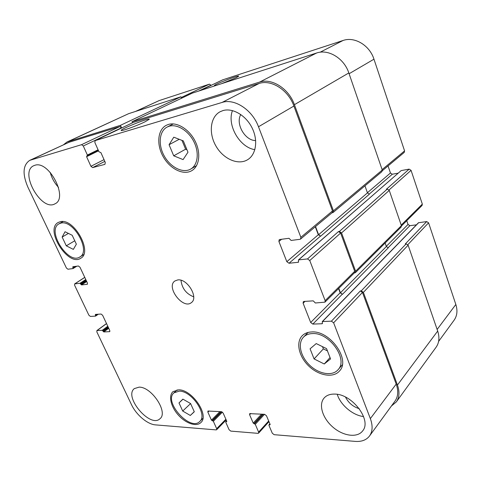 <?xml version="1.0" encoding="UTF-8"?>
<svg xmlns="http://www.w3.org/2000/svg" width="481" height="481" viewBox="0 0 481 481"><rect width="100%" height="100%" fill="white"/><g stroke="black" fill="none" stroke-linecap="round" stroke-linejoin="round"><path stroke-width="0.72" d="M145.034 121.795C136.712 125.89 120.172 131.824 121.2 130.363C121.248 128.758 150.391 117.244 149.266 119.27L145.034 121.795M216.474 85.323L214.346 85.594C214.201 84.446 239.55 74.663 238.72 76.19L236.045 77.796L221.476 83.706M66.288 245.815L62.145 237.049L65.049 231.734L72.192 235.281L76.359 244.174L73.352 249.392L66.288 245.815L74.765 240.783M62.145 237.049L68.428 233.411M190.308 415.464L182.708 411.039L178.998 402.922L182.882 399.128L190.578 403.541L194.3 411.766L190.308 415.464L194.252 411.664M182.708 411.039L190.59 403.577M178.998 402.922L183.008 399.2M324.248 363.991L314.087 358.928L310.077 348.809L316.221 343.584L326.551 348.623L330.561 358.91L324.248 363.991L330.032 357.551M327.429 350.871L323.364 348.887L322.486 346.639M314.087 358.928L323.364 348.887M173.707 155.814L169.071 144.715L173.791 137.187L183.315 140.897L187.975 152.212L183.093 159.596L173.707 155.814L185.618 149.206L181.974 140.38M186.959 149.735L185.618 149.206M169.071 144.715L179.203 139.298M179.245 391.137L173.96 392.821C163.143 401.539 190.296 431.812 199.765 421.464C207.942 414.85 191.727 390.8 179.245 391.137M178.655 389.832C192.117 389.442 209.668 415.428 200.842 422.583C196.368 427.08 185.768 423.43 178.373 415.115C170.899 406.866 168.266 395.827 172.974 391.648L178.655 389.832M60.985 223.1L59.055 223.803C46.17 230.213 68.218 265.145 79.864 256.962C91.222 251.377 73.647 219.57 60.985 223.1M60.323 221.693C73.984 217.839 92.995 252.218 80.742 258.249C68.158 267.111 44.324 229.371 58.267 222.444L60.323 221.693M169.228 126.208L167.256 126.99C159.097 131.06 157.912 144.937 164.34 156.169C170.641 167.466 183.051 173.647 190.789 169.023C197.835 164.989 199.411 152.693 193.915 141.763C188.504 130.802 177.212 123.785 169.228 126.208M168.488 124.417C177.092 121.777 189.298 129.335 195.16 141.18C201.106 152.988 199.417 166.264 191.823 170.635C183.459 175.655 170.046 168.981 163.239 156.77C156.289 144.643 157.564 129.623 166.408 125.234L168.488 124.417M312.295 333.586C308.64 333.724 305.718 334.89 303.535 337.085C297.414 343.248 300.445 356.499 309.716 365.259C318.891 374.122 332.299 376.461 338.017 369.775C348.611 359.403 329.251 332.1 312.295 333.586M311.652 331.956C329.942 330.309 350.902 359.8 339.484 371.013C333.309 378.27 318.795 375.733 308.892 366.155C298.881 356.686 295.611 342.37 302.242 335.714C304.593 333.357 307.732 332.106 311.652 331.956M139.081 387.145C151.545 386.718 168.488 412.349 160.017 418.692C150.433 428.571 123.407 396.819 134.325 388.6L139.081 387.145M222.974 110.582C232.654 107.648 245.875 115.35 252.032 127.796C258.285 140.205 256.157 154.473 247.757 159.626C238.335 165.626 223.406 159.085 216.011 146.158C208.453 133.327 210.161 116.901 220.184 111.706L222.974 110.582M254.852 149.669C239.634 147.396 226.773 125.144 232.461 110.588M240.771 114.514C235.305 123.809 245.009 140.68 255.676 140.578M58.514 187.374C54.503 183.008 51.726 177.994 50.186 172.33M34.812 165.302C48.924 160.005 68.663 198.124 54.996 203.806C41.45 212.103 18.843 171.933 33.772 165.692L34.812 165.302M334.608 394.095C351.978 393.753 372.132 420.208 362.65 430.904C357.347 438.107 343.248 436.129 332.984 427.212C322.631 418.41 318.32 404.749 324.044 398.106C326.467 395.328 329.984 393.993 334.608 394.095M363.582 416.564C352.735 415.368 340.41 404.888 337.277 394.366M345.52 397.102C348.503 402.928 353.09 406.788 359.277 408.688M222.078 102.441C234.536 98.196 252.357 109.878 258.489 126.762L300.859 237.301L300.577 239.051L299.976 239.304L291.113 240.446L288.991 238.293L279.72 239.514L279.172 239.742L278.902 241.468L286.826 261.682L289.009 263.251L298.292 262.283L298.641 259.872L307.509 258.928L309.758 260.528L325.138 300.649L324.952 302.152L315.344 302.994L313.257 300.859L303.962 301.437L303.295 301.713L303.114 303.21L310.678 322.498L312.83 324.092L322.132 323.743L322.523 321.524L331.403 321.17L333.628 322.799L370.352 418.608C372.919 425.691 372.643 431.487 369.516 435.996C366.378 440.043 361.622 441.847 355.255 441.39L274.128 434.686L272.282 433.201L268.927 425.312L268.945 424.879L270.081 424.753L270.094 424.32L266.48 415.794L264.622 414.315L249.657 413.636L249.615 414.742L253.222 423.112L255.279 424.32L258.622 432.094L258.592 433.153L257.984 433.351L230.79 431.102L229.058 429.695L225.739 422.168L225.745 421.741L226.743 421.645L226.755 421.218L223.172 413.095L221.44 411.688L207.906 411.051L207.876 412.139L211.448 420.123L213.354 421.272L216.666 428.685L216.648 429.731L216.137 429.894L155.531 424.885C147.451 424.386 136.177 414.808 131.457 404.581L96.801 331.824L97.096 330.519L102.267 330.315L103.794 331.95L109.716 331.643L109.746 330.411L102.627 315.295L101.082 314.039L95.37 314.424L95.545 316.119L90.386 316.432L88.877 315.193L74.609 285.245L74.657 283.904L79.978 283.285L81.523 284.932L87.32 284.271L87.374 282.912L79.99 267.238L78.433 265.999L72.817 266.751L73.01 268.566L67.923 269.228L66.402 268.007L27.814 186.989C22.27 173.881 22.92 165.001 29.762 160.341L81.542 144.685L83.297 145.971L87.368 155.044L86.592 156.692L90.915 166.306L92.659 167.598L104.924 164.358L105.285 162.47L100.926 152.651L98.96 151.755L94.859 142.526L95.106 140.62L222.078 102.441L259.097 83.478C271.344 79.227 288.353 90.049 293.903 106.036L332.497 210.949L332.185 212.632L300.577 239.051M177.748 279.924C187.271 278.319 198.863 297.649 191.408 302.585C183.159 309.86 165.68 287.085 174.844 281L177.748 279.924M222.655 79.864L343.061 40.482C354.569 36.328 369.63 45.286 373.965 59.187L404.581 150.902L404.22 152.429L382.359 170.701M388.041 165.945L390.458 173.01L392.316 174.218L398.1 173.172M298.394 259.98L401.172 170.587L409.163 169.126L411.069 170.358L422.336 204.112L422.084 205.441L401.473 225.962M406.752 220.707L408.026 224.453L409.866 225.679L416.432 224.837M322.228 321.645L418.458 222.751L426.695 221.579L428.583 222.829L455.838 304.479C457.744 310.576 457.166 315.807 454.118 320.178L438.612 341.402M135.401 111.49L159.115 100.601L209.469 84.139L211.099 85.359M180.988 280.261C181.938 288.311 186.183 293.837 193.711 296.843M369.516 435.996L395.045 401.046C398.172 396.548 398.557 390.903 396.194 384.109L362.47 292.43L360.347 290.921L361.261 290.861L363.389 292.37L397.444 385.028C399.795 391.805 399.416 397.438 396.308 401.93L436.141 347.162C439.213 342.743 439.724 337.379 437.686 331.072L408.122 245.19L406.156 243.861L405.285 243.957L426.695 221.579M338.576 288.594L340.163 292.803L342.52 294.264L388.275 247.829L386.363 246.525L385.131 243.019M324.952 302.152L354.485 272.751L354.695 271.296L340.626 233.057L338.474 231.565L339.394 231.445L341.552 232.936L355.615 271.212L355.405 272.667L401.16 227.032L401.401 225.661L389.261 190.404L387.271 189.093L386.399 189.237L409.163 169.126M315.295 226.749L318.308 234.746L320.689 236.165L369.39 194.174L367.454 192.887L364.965 185.822M333.105 212.494L381.914 171.639L382.263 170.058L348.827 72.938C344.113 58.333 328.385 48.791 316.582 53.012L192.352 93.11L132.01 121.747L259.554 82.107C271.819 77.832 288.859 88.654 294.414 104.672L333.417 210.804L333.105 212.494L331.938 212.842M181.511 98.25L180.922 96.795L128.661 113.66L66.901 142.057L120.454 125.337L121.513 127.778L83.297 145.971M29.762 160.341L68.915 142.322L119.817 126.575L121.513 127.778M133.285 122.439L259.097 83.478M132.467 122.817L132.01 121.747M355.405 272.667L354.202 273.028M315.53 226.551L318.602 234.71L320.689 236.165M63.582 144.697L66.901 142.057M338.792 288.372L340.452 292.785L342.52 294.264M396.308 401.93L391.432 406M120.454 125.337L180.922 96.795M320.136 52.219L343.061 40.482M349.104 73.737L373.965 59.187M382.106 169.619L404.581 150.902M367.4 192.737L390.458 173.01M369.143 194.192L392.316 174.218M389.045 189.959L411.069 170.358M401.208 225.102L422.336 204.112M386.297 246.338L408.026 224.453M388.023 247.835L409.866 225.679M407.84 244.667L428.583 222.829M437.133 329.455L455.838 304.479M135.979 111.303L159.115 100.601M181.217 97.517L209.469 84.139M198.551 91.107L211.021 85.167M200.102 90.608L222.841 79.774M293.903 106.036L258.489 126.762M332.497 210.949L300.859 237.301M281.638 239.261L278.902 241.468M318.308 234.746L286.826 261.682M320.394 236.201L289.009 263.251M340.626 233.057L309.758 260.528M338.474 231.565L307.509 258.928M354.695 271.296L325.138 300.649M305.032 301.371L303.114 303.21M340.163 292.803L310.678 322.498M342.225 294.282L312.83 324.092M362.47 292.43L333.628 322.799M360.347 290.921L331.403 321.17M396.194 384.109L370.352 418.608M250.811 413.474L249.615 414.742M268.681 420.983L258.622 432.094M209.097 410.936L207.876 412.139M225.884 419.24L216.666 428.685M106.548 323.611L97.096 330.519M109.89 331.397L109.427 331.74M84.776 277.399L74.874 283.832M87.482 284.091L87.085 284.355M68.915 142.322L30.862 159.926M119.817 126.575L81.542 144.685M104.034 159.644L90.915 166.306M104.81 161.394L92.659 167.598M133.477 122.348L95.208 140.578M87.326 155.754L98.334 150.343L87.283 155.778M87.368 155.044L98.088 149.789M67.989 141.642L128.661 113.66M73.148 268.482L76.75 266.215M73.112 267.983L75.709 266.354M72.793 267.31L73.954 266.588M81.523 284.932L86.718 281.523M80.91 284.439L86.4 280.844M80.598 283.778L86.087 280.183M79.978 283.285L85.768 279.503M95.665 315.578L97.523 314.261M95.352 314.929L96.182 314.346M103.794 331.95L108.748 328.289M103.181 331.451L108.417 327.585M102.88 330.814L108.117 326.948M102.267 330.315L107.786 326.25M213.354 421.272L222.42 412.127M212.674 420.713L221.621 411.712M212.121 420.677L221.08 411.67M211.448 420.123L219.943 411.598M225.962 421.675L226.647 420.965M255.279 424.32L264.502 414.309M254.551 423.737L263.329 414.237M253.944 423.695L262.722 414.201M253.222 423.112L261.544 414.129M269.829 424.837L270.142 424.482M269.198 424.795L269.943 423.959M397.444 385.028L437.686 331.072M363.389 292.37L408.122 245.19M361.261 290.861L406.156 243.861M322.523 321.524L418.729 222.619M322.132 323.743L322.541 323.322M340.452 292.785L386.363 246.525M355.615 271.212L401.401 225.661M341.552 232.936L389.261 190.404M339.394 231.445L387.271 189.093M298.641 259.872L401.172 170.587M298.292 262.283L298.677 261.947M318.602 234.71L367.454 192.887M333.417 210.804L382.263 170.058M294.414 104.672L348.827 72.938M259.554 82.107L316.582 53.012M86.592 156.692L98.539 150.812M177.206 389.875L173.96 392.821M202.904 418.368L199.765 421.464M63.005 221.591L59.055 223.803M83.688 254.599L79.864 256.962M173.322 123.912L167.256 126.99M196.597 165.602L190.789 169.023M308.08 332.443L303.535 337.085M342.322 364.808L338.017 369.775M222.745 79.81L200.054 90.62M268.969 421.669L258.592 433.153M226.19 419.931L216.648 429.731M106.505 323.533L96.825 330.609M84.752 277.351L74.657 283.904M133.381 122.384L95.106 140.62M73.088 268.542L76.798 266.209M95.647 316.089L98.286 314.213M225.745 421.741L226.599 420.863M268.945 424.879L269.889 423.827"/></g></svg>
